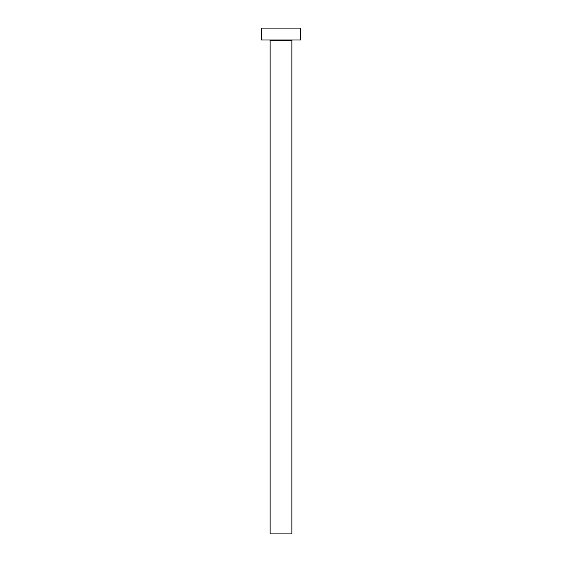 <?xml version="1.0" encoding="UTF-8"?>
<svg xmlns="http://www.w3.org/2000/svg" width="562" height="562" viewBox="0 0 562 562"><rect width="100%" height="100%" fill="white"/><g stroke="black" fill="none" stroke-linecap="round" stroke-linejoin="round"><path stroke-width="0.84" d="M291.868 40.745L270.132 40.745L270.132 533.9L291.868 533.9L291.868 40.745A0.794 0.794 0 0 1 292.654 39.951M270.132 40.745A0.794 0.794 0 0 0 269.346 39.951M300.754 39.958L261.246 39.958L261.246 28.1L300.754 28.1L300.754 39.958"/></g></svg>
